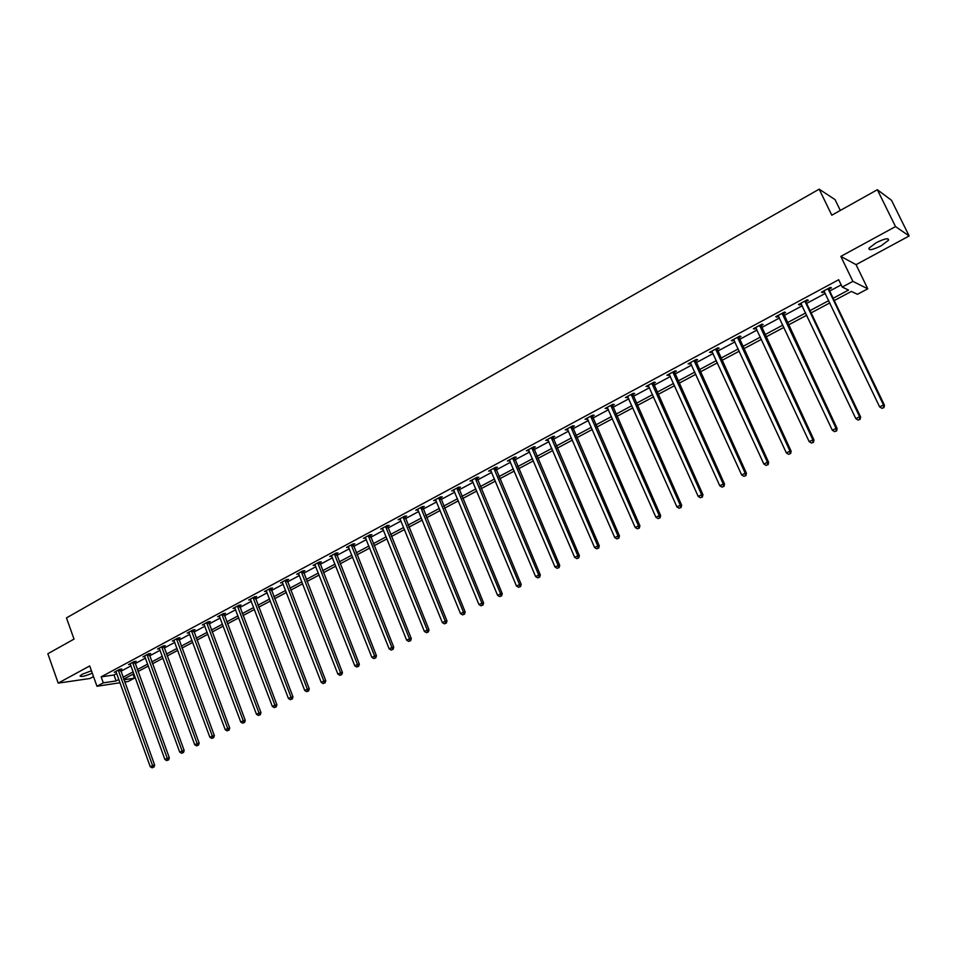 <?xml version="1.0" encoding="UTF-8"?>
<svg xmlns="http://www.w3.org/2000/svg" width="957" height="957" viewBox="0 0 957 957"><rect width="100%" height="100%" fill="white"/><g stroke="black" fill="none" stroke-linecap="round" stroke-linejoin="round"><path stroke-width="1.44" d="M91.429 670.761L82.362 674.195L80.053 675.929C80.998 677.137 85.077 676.216 92.279 673.154M881.182 245.77L888.503 240.255C888.874 237.695 884.782 238.52 876.217 242.695L868.944 248.186C868.597 250.734 872.676 249.921 881.182 245.77M132.975 674.195L134.423 678.178L128.166 681.492L124.661 682.03M840.318 210.444L835.042 199.606L819.168 189.175L66.476 617.899L74.024 639.097L47.85 653.739L58.198 683.119L89.934 678.501L93.511 676.575M819.168 189.175L831.8 215.205L877.354 189.725L891.517 200.324L909.15 235.972L895.525 226.582L840.82 256.404L852.89 281.37L867.772 288.811L857.436 294.301L851.395 291.43L834.277 300.558M840.82 256.404L856.06 264.658L909.15 235.972M856.06 264.658L867.772 288.811M877.354 189.725L895.525 226.582M833.176 298.261L848.524 290.067L842.244 287.076L838.703 279.731L101.155 676.862L113.979 674.996L116.658 673.561M120.809 671.336L130.942 665.893M135.104 663.668L145.392 658.141M149.567 655.904L160.01 650.305M164.185 648.056L174.796 642.374M178.983 640.125L189.749 634.347M193.948 632.098L204.87 626.237M209.081 623.976L220.182 618.031M224.393 615.77L235.661 609.729M239.872 607.456L251.32 601.319M255.543 599.046L267.17 592.814M271.405 590.541L283.2 584.213M287.447 581.94L299.433 575.504M303.692 573.231L315.858 566.7M320.117 564.415L332.486 557.775M336.756 555.491L349.317 548.756M353.588 546.459L366.34 539.616M370.622 537.32L383.59 530.369M387.884 528.061L401.043 521.003M405.349 518.694L418.723 511.517M423.03 509.208L436.619 501.911M440.938 499.602L454.742 492.185M459.061 489.876L473.105 482.34M477.435 480.019L491.695 472.363M496.025 470.043L510.524 462.267M514.866 459.934L529.604 452.027M533.946 449.706L548.935 441.667M553.278 439.335L568.518 431.164M572.872 428.82L588.352 420.518M592.718 418.173L608.461 409.728M612.827 407.395L628.833 398.806M633.199 396.461L649.48 387.729M653.858 385.372L670.414 376.496M674.793 374.151L691.636 365.107M696.014 362.763L713.144 353.576M717.535 351.219L734.952 341.876M739.342 339.52L757.071 330.009M761.461 327.653L779.5 317.975M783.891 315.619L802.241 305.773M806.643 303.417L825.305 293.404M829.707 291.036L841.179 284.887M829.049 289.158L831.466 287.854L830.389 287.363L821.453 292.172L822.542 292.651L824.456 291.622M805.985 301.539L808.366 300.271L807.241 299.804L798.437 304.541L799.573 304.996L801.404 304.003M783.245 313.752L785.589 312.496L784.429 312.066L775.744 316.731L776.917 317.162L778.663 316.217M760.827 325.799L763.136 324.555L761.939 324.16L753.362 328.765L756.257 328.263M738.72 337.677L741.005 336.457L739.749 336.074L731.304 340.62L734.151 340.13M716.913 349.389L719.162 348.181L717.87 347.834L709.544 352.32L712.343 351.841M695.404 360.945L697.629 359.748L696.301 359.437L688.083 363.851L690.846 363.385M674.195 372.333L676.384 371.16L675.02 370.873L666.909 375.228L669.637 374.785M653.272 383.578L655.425 382.417L654.026 382.154L646.023 386.449L648.714 386.018M632.625 394.667L634.754 393.518L633.307 393.291L625.423 397.526L628.079 397.107M612.253 405.612L614.346 404.476L612.875 404.273L605.087 408.46L607.719 408.041M592.144 416.403L594.213 415.29L592.718 415.111L585.026 419.238L587.622 418.843M572.31 427.061L574.356 425.961L572.812 425.805L565.228 429.872L567.788 429.49M552.727 437.576L554.749 436.5L553.182 436.356L545.693 440.376L548.217 440.005M533.408 447.96L535.394 446.895L533.791 446.775L526.41 450.747L528.898 450.376M514.328 458.212L516.29 457.147L514.663 457.051L507.377 460.975L509.83 460.616M495.499 468.32L497.437 467.279L495.774 467.207L488.584 471.071L491.013 470.736M476.897 478.309L478.823 477.28L477.136 477.22L470.031 481.048L472.423 480.713M458.547 488.166L460.437 487.149L458.726 487.125L451.704 490.893L454.073 490.57M440.423 497.903L442.29 496.898L440.555 496.886L433.617 500.619L435.961 500.308M422.515 507.521L424.37 506.528L422.599 506.54L415.757 510.213L418.065 509.914M404.847 517.019L406.665 516.038L404.883 516.062L398.124 519.699L400.397 519.4M387.382 526.398L389.188 525.429L387.37 525.477L380.695 529.054L382.944 528.778M370.132 535.657L371.914 534.7L370.084 534.76L363.493 538.312L365.718 538.037M353.097 544.808L354.856 543.863L353.001 543.947L346.494 547.44L348.683 547.177M336.278 553.852L338.012 552.919L336.134 553.014L329.698 556.472L331.864 556.22M319.65 562.776L321.361 561.855L319.459 561.974L313.106 565.384L315.248 565.144M303.213 571.604L304.912 570.695L302.998 570.827L296.718 574.2L298.835 573.961M286.992 580.325L288.667 579.416L286.717 579.571L280.509 582.909L282.614 582.669M270.951 588.938L272.601 588.053L270.64 588.208L264.503 591.51L266.572 591.282M255.1 597.455L256.727 596.57L254.753 596.749L248.688 600.003L250.734 599.788M239.429 605.865L241.044 605.003L239.047 605.195L233.053 608.413L235.075 608.197M223.95 614.179L225.541 613.329L223.531 613.533L217.61 616.715L219.608 616.499M208.638 622.409L210.217 621.56L208.183 621.775L202.334 624.921L204.296 624.706M193.505 630.531L195.072 629.694L193.027 629.933L187.237 633.044L189.175 632.816M178.552 638.57L180.095 637.733L178.038 637.984L172.308 641.058L174.222 640.819M163.767 646.513L165.298 645.688L163.216 645.951L157.558 648.99L159.436 648.75L159.077 648.176M149.148 654.361L150.656 653.547L148.562 653.822L142.964 656.825L144.83 656.586L144.471 656.024M134.686 662.124L136.181 661.323L134.076 661.61L128.549 664.589L130.379 664.325L130.032 663.787M120.391 669.804L121.874 669.015L119.745 669.314L114.278 672.245L116.084 671.993L115.749 671.455M119.96 682.748L96.968 686.253L89.707 665.94L58.198 683.119M96.968 686.253L103.308 682.855L116.12 680.929L118.8 679.506M101.155 676.862L103.308 682.855M842.244 287.076L852.89 281.37M123.848 679.769L134.423 678.178M829.863 302.902L811.141 312.879M806.727 315.236L788.329 325.033M783.927 327.378L765.839 337.02M761.437 339.364L743.661 348.838M739.259 351.183L721.793 360.49M717.391 362.823L700.225 371.974M695.823 374.319L678.944 383.314M674.553 385.659L657.949 394.499M653.571 396.832L637.242 405.529M632.864 407.861L616.81 416.415M612.432 418.747L596.654 427.157M592.275 429.49L576.76 437.756M572.394 440.088L557.118 448.223M552.763 450.544L537.738 458.547M533.384 460.867L518.61 468.739M514.256 471.059L499.721 478.799M495.379 481.108L481.084 488.728M476.742 491.037L462.674 498.537M458.343 500.846L444.491 508.227M440.172 510.524L426.547 517.785M422.228 520.082L408.818 527.235M404.512 529.532L391.317 536.554M387.011 538.851L374.02 545.777M369.725 548.062L356.937 554.869M352.655 557.153L340.07 563.864M335.787 566.137L323.394 572.741M319.124 575.013L306.922 581.521M302.663 583.794L290.653 590.194M286.394 592.455L274.563 598.759M270.329 601.02L258.677 607.228M254.442 609.489L242.97 615.59M238.736 617.851L227.443 623.868M223.22 626.117L212.095 632.039M207.884 634.288L196.939 640.125M192.728 642.362L181.938 648.116M177.739 650.341L167.116 656.012M162.929 658.237L152.462 663.823M148.275 666.048L137.964 671.539M133.801 673.764L123.632 679.171M122.951 677.281L133.107 671.862M137.27 669.637L147.581 664.134M151.756 661.909L162.223 656.323M166.41 654.086L177.033 648.427M181.22 646.178L192.01 640.424M196.209 638.187L207.167 632.338M211.365 630.101L222.491 624.167M226.713 621.906L237.994 615.889M242.229 613.628L253.689 607.516M257.923 605.255L269.563 599.046M273.81 596.773L285.629 590.469M289.875 588.196L301.886 581.796M306.144 579.523L318.334 573.016M322.605 570.731L334.986 564.128M339.268 561.843L351.853 555.132M356.136 552.847L368.912 546.016M373.206 543.732L386.185 536.805M390.48 534.508L403.675 527.463M407.981 525.166L421.391 518.012M425.698 515.715L439.323 508.442M443.641 506.145L457.482 498.753M461.8 496.444L475.868 488.943M480.199 486.635L494.494 479.002M498.836 476.682L513.359 468.93M517.701 466.609L532.475 458.738M536.829 456.405L551.842 448.402M556.196 446.07L571.449 437.935M575.815 435.602L591.33 427.324M595.697 424.992L611.475 416.57M615.853 414.237L631.895 405.672M636.273 403.34L652.578 394.631M656.969 392.298L673.549 383.446M677.939 381.101L694.818 372.094M699.208 369.749L716.362 360.598M720.765 358.253L738.218 348.934M742.62 346.59L760.384 337.103M764.787 334.759L782.85 325.117M787.252 322.76L805.65 312.951M810.053 310.594L828.762 300.618M113.979 674.996L116.12 680.929M822.135 291.801L822.542 292.651M799.167 304.147L799.573 304.996M776.522 316.312L776.917 317.162M754.2 328.311L754.594 329.148M732.177 340.142L732.56 340.979M710.465 351.817L710.848 352.655M689.04 363.325L689.423 364.162M667.914 374.689L668.285 375.503M647.076 385.886L647.434 386.712M626.512 396.94L626.871 397.753M606.212 407.849L606.571 408.663M586.198 418.604L586.545 419.417M566.436 429.226L566.783 430.028M546.926 439.718L547.272 440.507M527.678 450.065L528.025 450.855M508.681 460.269L509.016 461.059M489.912 470.354L490.247 471.143M471.394 480.306L471.717 481.096M453.104 490.14L453.427 490.917M435.052 499.841L435.375 500.619M417.216 509.435L417.527 510.201M399.607 518.897L399.918 519.663M382.214 528.24L382.513 529.006M365.024 537.475L365.335 538.241M348.049 546.603L348.36 547.356M331.289 555.61L331.589 556.364M314.721 564.522L315.009 565.264M298.345 573.315L298.644 574.056M282.171 582.012L282.459 582.753M266.225 590.696L266.477 591.342M827.972 288.655L883.49 405.002L879.639 406.904L823.857 290.868M828.989 288.117L829.217 290.019L884.459 405.23L883.49 405.002L883.562 407.586L882.019 408.352L883.562 407.586M883.945 407.682L884.459 405.23M879.639 406.904L882.019 408.352M804.861 301.084L859.613 416.785L855.821 418.652L800.806 303.261M805.938 300.51L806.153 302.4L860.63 416.977L859.613 416.785L859.697 419.345L858.178 420.087L859.697 419.345M860.104 419.417L860.63 416.977M855.821 418.652L858.178 420.087M782.084 313.322L836.071 428.389L832.327 430.243L778.077 315.475M783.197 312.724L837.136 428.569L836.071 428.389L836.179 430.925L834.683 431.667L836.179 430.925M836.609 430.997L837.136 428.569M832.327 430.243L834.683 431.667M759.619 325.404L812.876 439.837L809.179 441.656L755.671 327.521M760.779 324.782L813.976 439.981L812.876 439.837L812.995 442.349L811.512 443.067L812.995 442.349M813.438 442.397L813.976 439.981M809.179 441.656L811.512 443.067M737.464 337.307L789.992 451.118L786.355 452.912L733.576 339.4M738.66 336.661L791.152 451.237L789.992 451.118L790.135 453.606L788.676 454.324L790.135 453.606M790.59 453.654L791.152 451.237M786.355 452.912L788.676 454.324M715.621 349.042L767.442 462.255L763.853 464.013L711.781 351.111M716.865 348.384L768.638 462.339L767.442 462.255L767.598 464.707L766.162 465.413L767.598 464.707M768.076 464.743L768.638 462.339M763.853 464.013L766.162 465.413M694.076 360.622L745.204 473.225L741.663 474.971L690.296 362.655M695.356 359.94L746.436 473.284L745.204 473.225L745.371 475.653L743.96 476.347L745.371 475.653M745.862 475.677L746.436 473.284M741.663 474.971L743.96 476.347M672.831 372.046L723.265 484.039L719.784 485.761L669.087 374.055M674.147 371.34L724.545 484.086L723.265 484.039L723.456 486.443L722.057 487.137L723.456 486.443M723.959 486.455L724.545 484.086M719.784 485.761L722.057 487.137M651.861 383.314L701.637 494.709L698.191 496.408L648.176 385.3M653.212 382.585L702.952 494.733L701.637 494.709L701.84 497.09L700.464 497.772L701.84 497.09M702.366 497.102L702.952 494.733M698.191 496.408L700.464 497.772M631.177 394.428L680.295 505.236L676.91 506.911L627.541 396.389M632.565 393.686L681.659 505.236L680.295 505.236L680.511 507.593L679.159 508.263L680.511 507.593M681.061 507.593L681.659 505.236M676.91 506.911L679.159 508.263M610.769 405.397L659.253 515.62L655.904 517.27L607.181 407.323M612.193 404.632L660.641 515.596L659.253 515.62L659.481 517.952L658.141 518.61L659.481 517.952M660.043 517.94L660.641 515.596M655.904 517.27L658.141 518.61M590.636 416.223L638.486 525.86L635.185 527.486L587.096 418.125M592.096 415.434L639.91 525.812L638.486 525.86L638.726 528.168L637.41 528.826L638.726 528.168M639.3 528.144L639.91 525.812M635.185 527.486L637.41 528.826M570.767 426.906L618.007 535.968L614.741 537.571L567.274 428.784M572.262 426.104L619.466 535.896L618.007 535.968L618.258 538.253L616.954 538.899L618.258 538.253M618.844 538.229L619.466 535.896M614.741 537.571L616.954 538.899M551.16 437.445L597.79 545.945L594.572 547.524L547.703 439.299M552.679 436.619L599.285 545.849L597.79 545.945L598.053 548.205L596.773 548.84L598.053 548.205M598.651 548.17L599.285 545.849M594.572 547.524L596.773 548.84M531.805 447.84L577.837 555.778L574.667 557.345L528.396 449.67M533.348 447.015L579.368 555.67L577.837 555.778L578.124 558.027L576.856 558.649L578.124 558.027M578.734 557.979L579.368 555.67M574.667 557.345L576.856 558.649M512.689 458.116L558.158 565.491L555.024 567.034L509.339 459.922M514.28 457.267L559.713 565.36L558.158 565.491L558.445 567.716L557.189 568.326L558.445 567.716M559.067 567.657L559.713 565.36M555.024 567.034L557.189 568.326M493.836 468.248L538.719 575.073L535.633 576.604L490.522 470.031M495.451 467.387L540.31 574.93L538.719 575.073L539.03 577.274L537.786 577.884L539.03 577.274M539.664 577.215L540.31 574.93M535.633 576.604L537.786 577.884M475.21 478.261L519.543 584.536L516.493 586.043L471.945 480.019M476.861 477.376L521.17 584.368L519.543 584.536L519.866 586.713L518.646 587.311L519.866 586.713M520.512 586.641L521.17 584.368M516.493 586.043L518.646 587.311M456.836 488.142L500.619 593.878L497.604 595.362L453.594 489.876M458.499 487.245L502.258 593.687L500.619 593.878L500.942 596.032L499.733 596.63L500.942 596.032M501.6 595.96L502.258 593.687M497.604 595.362L499.733 596.63M438.677 497.891L481.921 603.101L478.955 604.561L435.483 499.614M440.376 496.982L483.596 602.886L481.921 603.101L482.256 605.231L481.072 605.817L482.256 605.231M482.926 605.147L483.596 602.886M478.955 604.561L481.072 605.817M420.757 507.533L463.475 612.193L460.532 613.652L417.599 509.22M422.48 506.6L465.174 611.978L463.475 612.193L463.822 614.322L462.65 614.896L463.822 614.322M464.504 614.227L465.174 611.978M460.532 613.652L462.65 614.896M403.053 517.043L445.256 621.189L442.349 622.612L399.942 518.718M404.799 516.11L446.979 620.949L445.256 621.189L445.615 623.282L444.455 623.856L445.615 623.282M446.297 623.186L446.979 620.949M442.349 622.612L444.455 623.856M385.563 526.446L427.265 630.065L424.394 631.476L382.489 528.097M387.334 525.489L429.011 629.802L427.265 630.065L427.623 632.146L426.487 632.709L427.623 632.146M428.329 632.039L429.011 629.802M424.394 631.476L426.487 632.709M368.301 535.717L409.488 638.821L406.665 640.221L365.263 537.356M370.096 534.76L411.271 638.558L409.488 638.821L409.871 640.891L408.735 641.441L409.871 640.891M410.577 640.771L411.271 638.558M406.665 640.221L408.735 641.441M351.243 544.892L391.939 647.482L389.152 648.858L348.24 546.507M353.061 543.947L393.746 647.195L391.939 647.482L392.334 649.528L391.21 650.078L392.334 649.528M393.052 649.408L393.746 647.195M389.152 648.858L391.21 650.078M334.388 553.947L374.606 656.035L371.854 657.399L331.433 555.538M336.23 553.002L376.436 655.724L374.606 656.035L375.012 658.057L373.9 658.595L375.012 658.057M375.742 657.938L376.436 655.724M371.854 657.399L373.9 658.595M317.748 562.895L357.487 664.481L354.772 665.821L314.817 564.463M319.602 561.962L359.342 664.158L357.487 664.481L357.894 666.479L356.805 667.017L357.894 666.479M358.636 666.359L359.342 664.158M354.772 665.821L356.805 667.017M301.299 571.736L340.584 672.819L337.893 674.147L298.405 573.291M303.178 570.815L342.45 672.484L340.584 672.819L340.991 674.805L339.914 675.343L340.991 674.805M341.745 674.673L342.45 672.484M337.893 674.147L339.914 675.343M285.042 580.468L323.873 681.061L321.217 682.377L282.183 582M286.944 579.547L325.763 680.714L323.873 681.061L324.291 683.035L323.227 683.561L324.291 683.035M325.057 682.891L325.763 680.714M321.217 682.377L323.227 683.561M268.989 589.105L307.364 689.207L304.733 690.499L266.166 590.625M270.915 588.184L309.278 688.849L307.364 689.207L307.795 691.157L306.742 691.672L307.795 691.157M308.561 691.014L309.278 688.849M304.733 690.499L306.742 691.672M253.115 597.635L291.06 697.246L288.464 698.538L250.327 599.13M255.064 596.725L292.986 696.875L291.06 697.246L291.49 699.184L290.45 699.699L291.49 699.184M292.268 699.041L292.986 696.875M288.464 698.538L290.45 699.699M237.432 606.056L274.934 705.201L272.374 706.469L234.668 607.539M239.394 605.159L276.896 704.819L274.934 705.201L275.389 707.127L274.36 707.63L275.389 707.127M276.166 706.972L276.896 704.819M272.374 706.469L274.36 707.63M221.928 614.394L259.012 713.061L256.476 714.305L219.201 615.853M223.914 613.497L260.986 712.666L259.012 713.061L259.467 714.963L258.45 715.465L259.467 714.963M260.256 714.807L260.986 712.666M256.476 714.305L258.45 715.465M206.604 622.624L243.269 720.824L240.769 722.057L203.913 624.072M208.602 621.727L245.267 720.418L243.269 720.824L243.736 722.714L242.731 723.205L243.736 722.714M244.525 722.547L245.267 720.418M240.769 722.057L242.731 723.205M191.46 630.771L227.718 728.492L225.242 729.724L188.792 632.194M193.481 629.873L229.728 728.074L227.718 728.492L228.185 730.37L227.192 730.861L228.185 730.37M228.986 730.203L229.728 728.074M225.242 729.724L227.192 730.861M176.483 638.821L212.334 736.077L209.894 737.285L173.851 640.233M178.516 637.924L214.368 735.646L212.334 736.077L212.813 737.943L211.832 738.421L212.813 737.943M213.626 737.763L214.368 735.646M209.894 737.285L211.832 738.421M161.685 646.776L197.142 743.577L194.726 744.773L159.436 648.738M163.731 645.879L199.176 743.134L197.142 743.577L197.62 745.419L196.652 745.898L197.62 745.419M198.434 745.24L199.176 743.134M194.726 744.773L196.652 745.898M147.055 654.636L182.117 750.994L179.725 752.166L144.83 656.586M149.113 653.751L184.175 750.539L182.117 750.994L182.608 752.812L181.651 753.291L182.608 752.812M183.421 752.633L184.175 750.539M179.725 752.166L181.651 753.291M132.58 662.411L167.26 758.315L164.891 759.487L130.379 664.337M134.662 661.526L169.329 757.848L167.26 758.315L167.762 760.133L166.805 760.6L167.762 760.133M168.588 759.942L169.329 757.848M164.891 759.487L166.805 760.6M118.273 670.103L152.582 765.564L150.237 766.713L116.096 672.017M120.367 669.218L154.663 765.086L152.582 765.564L153.072 767.358L152.139 767.825L153.072 767.358M153.91 767.167L154.663 765.086M150.237 766.713L152.139 767.825M827.984 288.918L829.061 289.421M828.14 289.516L829.217 290.019M804.873 301.335L805.997 301.802M805.028 301.934L806.153 302.4M782.096 313.585L783.269 314.016M782.24 314.171L783.412 314.602M759.631 325.655L760.839 326.05M759.774 326.241L760.994 326.648M737.476 337.558L738.732 337.929M737.62 338.144L738.876 338.515M715.633 349.293L716.925 349.64M715.776 349.879L717.068 350.226M694.088 360.873L695.416 361.196M694.232 361.459L695.56 361.77M672.843 372.297L674.207 372.584M672.974 372.871L674.35 373.158M651.873 383.566L653.284 383.829M652.016 384.14L653.416 384.391M631.189 394.679L632.637 394.906M631.321 395.241L632.768 395.48M610.781 405.648L612.265 405.852M610.913 406.211L612.396 406.414M590.648 416.462L592.156 416.654M590.78 417.025L592.287 417.204M570.779 427.145L572.322 427.3M570.91 427.695L572.453 427.863M551.172 437.684L552.739 437.816M551.292 438.234L552.871 438.378M531.817 448.079L533.42 448.199M531.936 448.63L533.539 448.749M512.701 458.355L514.34 458.439M512.832 458.893L514.459 458.989M493.848 468.487L495.511 468.559M493.968 469.026L495.63 469.097M475.222 478.488L476.909 478.536M475.354 479.038L477.041 479.086M456.848 488.369L458.559 488.405M456.968 488.907L458.678 488.943M438.689 498.13L440.435 498.13M438.808 498.657L440.555 498.669M420.769 507.76L422.527 507.748M420.889 508.287L422.647 508.287M403.064 517.27L404.859 517.247M403.184 517.797L404.967 517.773M385.575 526.661L387.394 526.625M385.695 527.199L387.513 527.151M368.313 535.944L370.144 535.884M368.421 536.47L370.263 536.41M351.255 545.107L353.109 545.035M351.363 545.634L353.229 545.55M334.4 554.163L336.278 554.067M334.519 554.689L336.397 554.582M317.76 563.111L319.662 563.003M317.868 563.625L319.77 563.517M301.311 571.951L303.225 571.819M301.419 572.465L303.333 572.334M285.054 580.684L286.992 580.54M285.162 581.198L287.1 581.043M269.001 589.321L270.963 589.153M269.096 589.823L271.058 589.656M253.126 597.85L255.1 597.67M253.234 598.352L255.208 598.173M237.444 606.271L239.441 606.08M237.539 606.774L239.537 606.582M221.94 614.609L223.95 614.394M222.036 615.1L224.058 614.896M206.616 622.84L208.65 622.612M206.712 623.342L208.746 623.115M191.472 630.974L193.517 630.747M191.567 631.476L193.625 631.237M176.495 639.025L178.564 638.774M176.602 639.515L178.66 639.264M161.697 646.98L163.779 646.717M161.793 647.47L163.874 647.207M147.055 654.839L149.16 654.564M147.163 655.33L149.256 655.055M132.592 662.615L134.698 662.328M132.688 663.105L134.793 662.818M118.285 670.307L120.403 670.008M118.381 670.797L120.498 670.486M888.503 240.255L887.749 238.736"/></g></svg>
